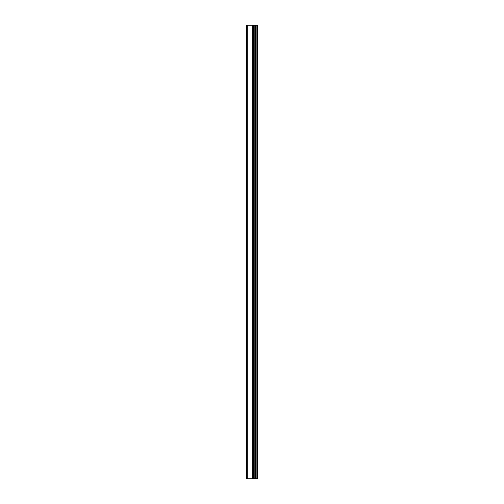 <?xml version="1.0" encoding="UTF-8"?>
<svg xmlns="http://www.w3.org/2000/svg" width="504" height="504" viewBox="0 0 504 504"><rect width="100%" height="100%" fill="white"/><g stroke="black" fill="none" stroke-linecap="round" stroke-linejoin="round"><path stroke-width="0.76" d="M246.494 478.8L252.92 478.8L252.92 25.2L246.494 25.2L246.494 478.8M252.92 478.8L257.506 478.8L257.506 25.2L252.92 25.2M256.876 478.8L256.876 25.2M254.829 478.8L254.829 25.2M253.594 478.8L253.594 25.2M247.269 478.8L247.269 25.2M255.679 478.8L255.679 25.2M255.503 478.8L255.503 25.2M254.936 478.8L254.936 25.2M253.487 478.8L253.487 25.2M252.743 478.8L252.743 25.2"/></g></svg>
